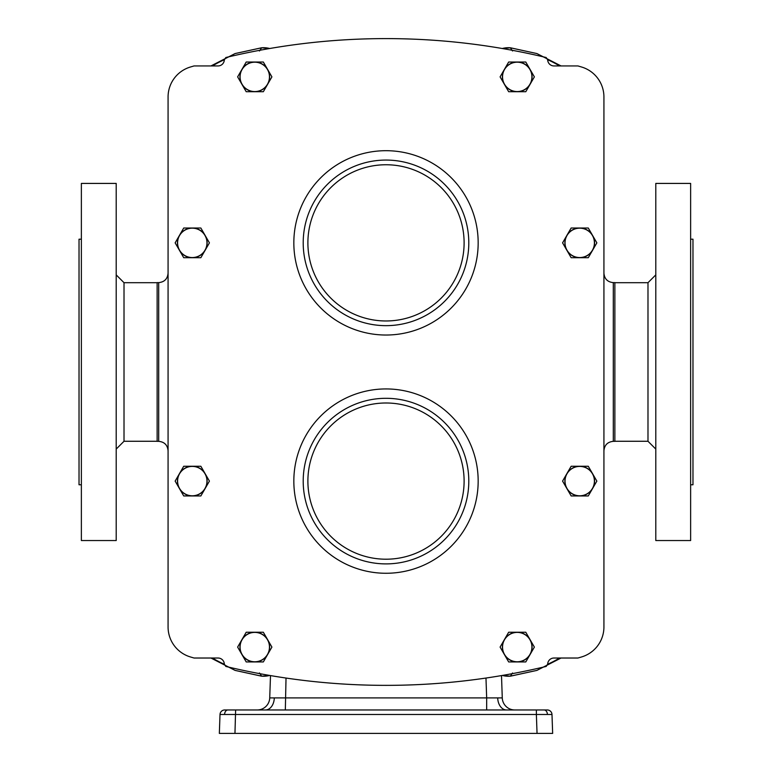 <?xml version="1.0" encoding="UTF-8"?>
<svg xmlns="http://www.w3.org/2000/svg" width="772" height="772" viewBox="0 0 772 772"><rect width="100%" height="100%" fill="white"/><g stroke="black" fill="none" stroke-linecap="round" stroke-linejoin="round"><path stroke-width="1.16" d="M561.012 65.938L536.849 53.557L510.36 47.787L512.531 50.981M510.36 47.796A23.43 23.411 152.4 0 0 502.35 48.52M502.311 48.511A23.43 23.411 -143.8 0 1 510.36 47.787L502.282 48.511M210.988 65.938L235.151 53.557L261.64 47.787L259.469 50.981M261.64 47.796A23.43 23.411 27.6 0 1 269.65 48.52M269.689 48.511A23.43 23.411 -36.2 0 0 261.64 47.787L269.717 48.511M561.012 658.024L536.849 670.405L510.36 676.166L512.531 672.972M510.36 676.166A23.43 23.411 -152.4 0 1 502.35 675.442A23.43 23.411 143.8 0 0 510.36 676.166L502.282 675.452M210.988 658.024L235.151 670.405L261.64 676.166L259.469 672.972M261.64 676.166A23.43 23.411 -27.6 0 0 269.65 675.442A23.43 23.411 36.2 0 1 261.64 676.166L269.717 675.452M486.669 709.97L486.669 697.907L502.273 697.907L501.501 675.587L502.273 697.907A12.497 12.497 0 0 0 514.77 709.97M235.624 709.97L547.309 709.97L536.376 709.97L536.376 714.486L220.01 714.486A4.69 4.69 0 0 1 224.691 709.97L235.624 709.97L234.958 733.4L537.042 733.4L536.376 714.486L551.99 714.486A4.69 4.69 0 0 0 547.309 709.97A4.69 4.69 0 0 1 551.99 714.486L552.656 733.4L537.042 733.4L552.656 733.4M257.23 709.97A12.497 12.497 0 0 0 269.727 697.907L486.669 697.907L485.974 678.057M219.345 733.4L234.958 733.4L219.345 733.4L220.01 714.486M269.727 697.907L270.499 675.587M285.331 709.97L286.026 678.057M168.074 96.963L168.074 626.999A31.247 31.247 0 0 0 190.423 656.953A687.379 687.379 0 0 0 194.071 658.024L218.061 658.024A6.253 6.253 0 0 1 224.305 664.036L225.829 666.439A687.379 687.379 0 0 0 546.171 666.439L547.695 664.036A6.253 6.253 0 0 1 553.939 658.024L577.929 658.024A687.379 687.379 0 0 0 581.577 656.953A31.247 31.247 0 0 0 603.926 626.999L603.926 96.963A31.247 31.247 0 0 0 581.577 67.01A687.379 687.379 0 0 0 577.929 65.938L553.939 65.938A6.253 6.253 0 0 1 547.695 59.926L546.171 57.524A687.379 687.379 0 0 0 225.829 57.524L224.305 59.926A6.253 6.253 0 0 1 218.061 65.938L194.071 65.938A687.379 687.379 0 0 0 190.423 67.01A31.247 31.247 0 0 0 168.074 96.963M212.483 658.024A93.73 93.73 0 0 0 224.469 664.287M547.531 664.287A93.73 93.73 0 0 0 559.517 658.024M547.531 59.676A93.73 93.73 0 0 1 559.517 65.938M212.483 65.938A93.73 93.73 0 0 1 224.469 59.676M613.306 282.62L613.306 441.343L614.869 441.343L614.869 282.62L613.306 282.62C607.612 282.06 604.486 278.943 603.926 273.249M158.694 282.62L158.694 441.343L157.131 441.343L157.131 282.62L158.694 282.62C164.388 282.06 167.514 278.943 168.074 273.249M303.203 481.101A82.797 82.797 0 0 1 386 398.304A82.797 82.797 0 0 1 468.797 481.101A82.797 82.797 0 0 1 386 563.898A82.797 82.797 0 0 1 303.203 481.101A82.797 82.797 0 0 1 386 398.304A82.797 82.797 0 0 1 468.797 481.101A82.797 82.797 0 0 1 386 563.898A82.797 82.797 0 0 1 303.203 481.101M303.203 242.862A82.797 82.797 0 0 1 386 160.065A82.797 82.797 0 0 1 468.797 242.862A82.797 82.797 0 0 1 386 325.659A82.797 82.797 0 0 1 303.203 242.862A82.797 82.797 0 0 1 386 160.065A82.797 82.797 0 0 1 468.797 242.862A82.797 82.797 0 0 1 386 325.659A82.797 82.797 0 0 1 303.203 242.862M588.283 257.703L571.145 257.703L566.86 250.282L562.576 242.862L571.145 228.02L588.283 228.02L596.852 242.862L588.283 257.703M592.568 250.282A14.842 14.842 0 0 1 566.86 250.282A14.842 14.842 0 0 1 579.714 228.02A14.842 14.842 0 0 1 592.568 250.282M579.714 257.558A14.697 14.697 0 0 0 594.411 242.862A14.697 14.697 0 0 0 579.714 228.165A14.697 14.697 0 0 0 565.027 242.862A14.697 14.697 0 0 0 579.714 257.558M588.283 495.942L571.145 495.942L566.86 488.522L562.576 481.101L571.145 466.259L588.283 466.259L596.852 481.101L588.283 495.942M592.568 488.522A14.842 14.842 0 0 1 566.86 488.522A14.842 14.842 0 0 1 579.714 466.259A14.842 14.842 0 0 1 592.568 488.522M579.714 495.798A14.697 14.697 0 0 0 594.411 481.101A14.697 14.697 0 0 0 579.714 466.404A14.697 14.697 0 0 0 565.027 481.101A14.697 14.697 0 0 0 579.714 495.798M200.855 495.942L183.717 495.942L179.432 488.522L175.148 481.101L183.717 466.259L200.855 466.259L205.14 473.68L209.424 481.101L200.855 495.942M205.14 488.522A14.842 14.842 0 0 1 179.432 488.522A14.842 14.842 0 0 1 192.286 466.259A14.842 14.842 0 0 1 205.14 488.522M192.286 495.798A14.697 14.697 0 0 0 206.973 481.101A14.697 14.697 0 0 0 192.286 466.404A14.697 14.697 0 0 0 177.589 481.101A14.697 14.697 0 0 0 192.286 495.798M200.855 257.703L183.717 257.703L179.432 250.282L175.148 242.862L183.717 228.02L200.855 228.02L209.424 242.862L200.855 257.703M205.14 250.282A14.842 14.842 0 0 1 179.432 250.282A14.842 14.842 0 0 1 192.286 228.02A14.842 14.842 0 0 1 205.14 250.282M192.286 257.558A14.697 14.697 0 0 0 206.973 242.862A14.697 14.697 0 0 0 192.286 228.165A14.697 14.697 0 0 0 177.589 242.862A14.697 14.697 0 0 0 192.286 257.558M263.339 661.932L246.2 661.932L237.631 647.09L246.2 632.249L263.339 632.249L271.908 647.09L263.339 661.932M267.623 654.511A14.842 14.842 0 0 1 241.916 654.511A14.842 14.842 0 0 1 254.77 632.249A14.842 14.842 0 0 1 267.623 654.511M254.77 661.778A14.697 14.697 0 0 0 269.467 647.09A14.697 14.697 0 0 0 254.77 632.393A14.697 14.697 0 0 0 240.082 647.09A14.697 14.697 0 0 0 254.77 661.778M525.8 661.932L508.661 661.932L504.377 654.511L500.092 647.09L508.661 632.249L525.8 632.249L534.369 647.09L525.8 661.932M530.084 654.511A14.842 14.842 0 0 1 504.377 654.511A14.842 14.842 0 0 1 517.23 632.249A14.842 14.842 0 0 1 530.084 654.511M517.23 661.778A14.697 14.697 0 0 0 531.918 647.09A14.697 14.697 0 0 0 517.23 632.393A14.697 14.697 0 0 0 502.533 647.09A14.697 14.697 0 0 0 517.23 661.778M263.339 91.714L246.2 91.714L237.631 76.872L246.2 62.03L263.339 62.03L267.623 69.451L271.908 76.872L263.339 91.714M267.623 84.293A14.842 14.842 0 0 1 241.916 84.293A14.842 14.842 0 0 1 254.77 62.03A14.842 14.842 0 0 1 267.623 84.293M254.77 91.569A14.697 14.697 0 0 0 269.467 76.872A14.697 14.697 0 0 0 254.77 62.185A14.697 14.697 0 0 0 240.082 76.872A14.697 14.697 0 0 0 254.77 91.569M525.8 91.714L508.661 91.714L504.377 84.293L500.092 76.872L508.661 62.03L525.8 62.03L534.369 76.872L525.8 91.714M530.084 84.293A14.842 14.842 0 0 1 504.377 84.293A14.842 14.842 0 0 1 517.23 62.03A14.842 14.842 0 0 1 530.084 84.293M517.23 91.569A14.697 14.697 0 0 0 531.918 76.872A14.697 14.697 0 0 0 517.23 62.185A14.697 14.697 0 0 0 502.533 76.872A14.697 14.697 0 0 0 517.23 91.569M614.869 282.697L647.988 282.697L647.988 441.266L655.795 449.072M690.631 239.195L692.976 239.195L692.976 484.768L690.631 484.768M655.795 183.418L655.795 540.545L690.631 540.545L690.631 183.418L655.795 183.418M157.131 282.697L124.012 282.697L116.205 274.89M157.131 441.266L124.012 441.266L124.012 282.697M81.369 239.195L79.024 239.195L79.024 484.768L81.369 484.768M116.205 540.545L116.205 183.418L81.369 183.418L81.369 540.545L116.205 540.545M124.012 441.266L116.205 449.072M544.106 709.97A4.69 3.31 90 0 1 547.416 714.418M227.894 709.97A4.69 3.31 90 0 0 224.584 714.418M265.462 709.97A12.497 8.839 90 0 0 274.292 698.081M506.538 709.97A12.497 8.839 90 0 1 497.708 698.081M478.167 242.862A92.167 92.167 0 0 1 386 335.029A92.167 92.167 0 0 1 293.833 242.862A92.167 92.167 0 0 1 386 150.694A92.167 92.167 0 0 1 478.167 242.862M478.167 481.101A92.167 92.167 0 0 1 386 573.268A92.167 92.167 0 0 1 293.833 481.101A92.167 92.167 0 0 1 386 388.934A92.167 92.167 0 0 1 478.167 481.101M464.107 481.101A78.107 78.107 0 0 0 386 402.994A78.107 78.107 0 0 0 307.893 481.101A78.107 78.107 0 0 0 386 559.208A78.107 78.107 0 0 0 464.107 481.101M464.107 242.862A78.107 78.107 0 0 0 386 164.754A78.107 78.107 0 0 0 307.893 242.862A78.107 78.107 0 0 0 386 320.969A78.107 78.107 0 0 0 464.107 242.862M561.051 65.938L536.907 53.557L510.398 47.777M210.949 65.938L235.093 53.557L261.602 47.777M561.051 658.024L536.907 670.405L510.398 676.185M210.949 658.024L235.093 670.405L261.602 676.185M158.694 441.343C164.388 441.893 167.514 445.019 168.074 450.713M613.306 441.343C607.612 441.893 604.486 445.019 603.926 450.713M647.988 282.697L655.795 274.89M614.869 441.266L647.988 441.266"/></g></svg>
